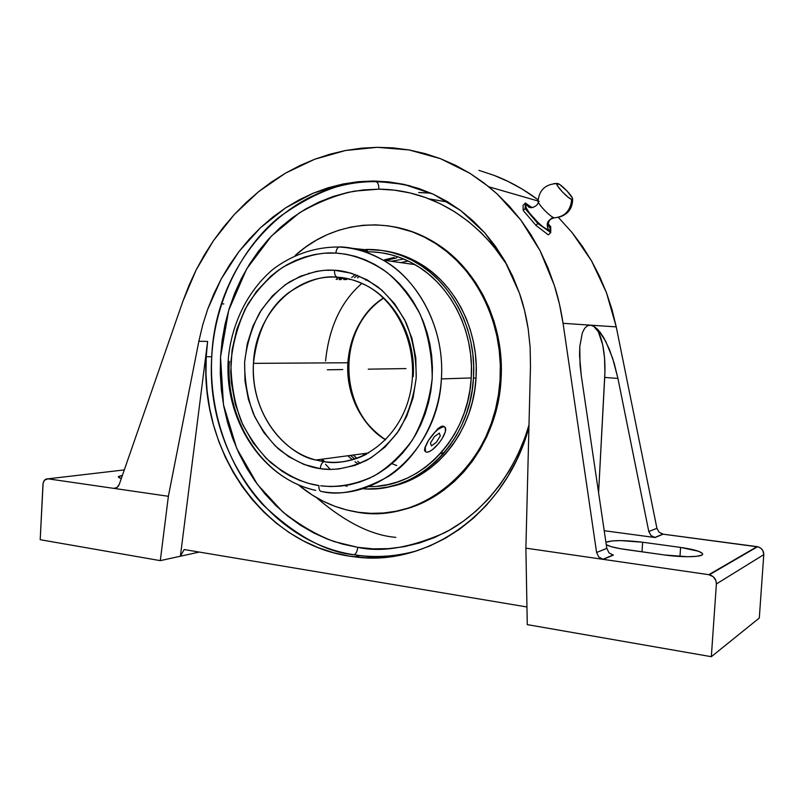 <?xml version="1.0" encoding="UTF-8"?>
<svg xmlns="http://www.w3.org/2000/svg" width="804" height="804" viewBox="0 0 804 804"><rect width="100%" height="100%" fill="white"/><g stroke="black" fill="none" stroke-linecap="round" stroke-linejoin="round"><path stroke-width="1.21" d="M446.13 201.814L429.205 198.91M419.417 192.508L430.713 193.06M354.845 556.87L359.73 555.534L354.082 554.76C325.67 552.227 295.199 535.454 262.657 504.45C232.004 471.868 208.527 415.909 211.753 356.745C215.201 264.335 287.651 180.408 376.081 181.674L393.186 182.769L410.221 185.905C397.829 183.01 386.443 181.593 376.081 181.674C347.288 179.583 314.866 191.503 278.797 217.442C244.456 245.26 214.949 297.58 211.753 356.745L206.226 356.735L205.985 374.041L207.13 391.307L209.663 408.402L213.562 425.185L218.809 441.527L225.371 457.295L233.2 472.35L242.245 486.571L252.446 499.837L263.742 512.017L276.043 522.982L289.269 532.64L303.309 540.871L318.052 547.584L333.389 552.68L349.177 556.087L365.287 557.735L381.548 557.574L397.829 555.574L413.949 551.715L429.758 546.006L445.054 538.459L459.697 529.132L473.496 518.088L486.299 505.414L497.947 491.234L508.289 475.697L517.183 458.933L524.53 441.155L528.942 427.296C505.877 513.223 426.944 567.192 354.845 556.87C265.179 547.112 199.482 451.677 206.226 356.735L211.753 356.745C205.291 448.984 267.451 541.926 354.082 554.76C356.071 553.825 357.277 551.343 357.71 547.323L373.116 548.841L388.674 548.629L404.231 546.67L419.628 542.941L434.703 537.444L449.305 530.218L463.265 521.283L476.42 510.741L488.611 498.651L499.696 485.134L509.525 470.33L517.997 454.381L524.972 437.466L529.002 424.894C513.485 478.681 477.666 516.047 444.371 532.891C410.1 547.825 381.217 552.639 357.71 547.323L334.243 541.605C317.419 535.414 300.163 525.434 282.495 511.676L257.481 484.49L236.708 448.391L223.502 404.804L220.527 357.167L228.688 310.314L246.647 268.918L271.4 236.085L299.47 212.809C318.716 201.834 337.127 194.588 354.695 191.091L378.855 189.161C412.291 189.302 466.601 202.869 507.103 265.008L492.973 245.501L481.174 232.738L468.35 221.462L454.662 211.774L440.26 203.754L425.316 197.462L410 192.93L394.452 190.156L378.855 189.161C378.905 185.061 377.981 182.558 376.081 181.674C377.981 182.558 378.905 185.061 378.855 189.161L363.348 189.915L348.082 192.367L333.198 196.467L318.816 202.146L305.078 209.331L292.073 217.924L279.923 227.833L268.707 238.949L258.516 251.17L249.411 264.355L241.451 278.415L234.708 293.199L229.21 308.595L224.999 324.474L222.095 340.715L220.527 357.167L220.286 373.719L221.391 390.231L223.834 406.573L227.582 422.623L232.627 438.24L238.929 453.305L246.456 467.687L255.149 481.264L264.958 493.907L275.802 505.515L287.611 515.967L300.294 525.143L313.761 532.962L327.901 539.313L342.584 544.127L357.71 547.323C357.277 551.343 356.071 553.825 354.082 554.76L359.73 555.534C375.629 557.886 394.06 556.509 415.005 551.393C396.593 556.328 378.161 557.715 359.73 555.534C379.277 557.755 398.754 556.036 418.14 550.398M527.484 205.412C523.927 203.925 525.324 207.482 531.685 216.075C540.62 225.371 546.278 230.055 548.65 230.125C545.604 223.703 547.474 219.603 554.268 217.834C550.68 217.191 538.811 205.171 538.157 201.523C538.811 205.171 550.68 217.191 554.268 217.834C564.8 216.778 570.599 210.638 571.684 199.422L568.368 197.402L562.247 191.764L557.594 185.945L556.8 183.593L559.805 184.588L567.142 191.111L572.347 197.935L572.619 199.271L571.684 199.422C570.599 210.638 564.8 216.778 554.268 217.834C547.474 219.603 545.604 223.703 548.65 230.125C550.981 231.08 550.81 229.19 548.157 224.437L550.278 228.859L549.655 230.175L548.65 230.125L543.393 227.18L538.7 223.301L528.097 211.432L526.047 207.784L525.846 205.673L527.484 205.412L531.524 207.553L527.484 205.412M532.911 207.543L528.56 206.397L532.911 207.543M556.961 183.433L553.705 183.664L556.961 183.433M572.589 198.558C571.915 195.362 561.102 184.357 557.785 183.483M335.911 253.079L334.112 252.999C318.967 252.175 301.822 256.958 282.686 267.34C270.054 276.144 258.526 288.284 248.094 303.771C239.019 321.208 233.291 340.544 230.909 361.79C230.949 383.176 234.446 403.136 241.411 421.658C249.873 438.441 259.712 452.149 270.928 462.772C288.214 476.048 304.203 483.646 318.876 485.566C318.796 489.495 319.751 491.475 321.761 491.505C319.751 491.475 318.796 489.495 318.876 485.566L309.249 483.546L299.872 480.48L290.817 476.39L282.174 471.345L266.405 458.571L253.069 442.692L242.587 424.301L235.281 404.05L231.371 382.654L230.728 371.739L232.085 349.961L236.939 328.846L245.13 309.108L256.436 291.45L270.496 276.496L278.415 270.214L286.857 264.828L295.741 260.385L304.997 256.948L314.535 254.546L324.273 253.22L335.911 253.079L345.76 254.185L355.519 256.416L365.076 259.752L374.342 264.194L383.227 269.692L391.618 276.204L399.437 283.681L406.593 292.053L413.005 301.229L418.603 311.138L423.326 321.66L427.105 332.695L429.899 344.122L431.688 355.83L432.431 367.689L432.14 379.568L430.803 391.347L428.442 402.884L425.085 414.07L420.773 424.783L415.557 434.904L409.497 444.351L402.663 453.004L395.136 460.803L386.985 467.657L378.322 473.516L369.217 478.32L359.79 482.048L350.112 484.671L340.303 486.169L330.444 486.551L320.645 485.817C335.358 487.536 353.489 485.626 373.709 476.109C387.438 468.109 400.251 456.22 412.161 440.451C422.663 422.241 429.346 401.588 432.21 378.513C432.17 355.197 428.09 333.67 419.969 313.922C410.201 296.344 399.075 282.425 386.623 272.154C368.011 259.24 350.514 254.094 335.911 253.079C336.243 249.863 337.218 247.843 338.826 247.039C337.218 247.843 336.243 249.863 335.911 253.079M339.378 246.918L339.71 246.939C354.835 247.753 369.297 252.154 383.096 260.144C420.19 281.239 444.813 330.112 441.396 378.915L471.234 377.94C474.531 331.419 450.803 284.817 414.944 264.606C398.965 255.501 382.232 251.25 364.745 251.853M385.608 439.818C366.473 429.095 345.489 398.955 347.851 362.765C351.68 332.163 363.539 310.575 383.428 298.013C361.971 313.238 350.112 334.816 347.851 362.765C347.067 396.302 359.659 421.989 385.608 439.818M368.684 452.984L315.892 460.009L323.881 461.707C321.912 462.561 320.716 464.883 320.273 468.662C307.61 467.124 293.802 460.652 278.847 449.255C269.149 440.1 260.667 428.271 253.401 413.769C247.461 397.769 244.527 380.573 244.617 362.172C246.798 343.961 251.833 327.439 259.732 312.625C268.747 299.53 278.656 289.299 289.46 281.943C305.771 273.31 320.324 269.39 333.117 270.184L334.494 270.255C334.404 274.305 335.358 276.636 337.338 277.249C323.278 275.3 306.987 280.485 288.475 292.797C268.797 307.731 257.129 331.248 253.451 363.358C250.607 420.793 291.741 456.19 315.892 460.009L323.861 461.707C359.981 467.576 398.764 439.627 409.517 396.111C420.562 352.685 400.573 303.741 366.704 285.701C355.78 280.294 345.991 277.47 337.338 277.249C335.358 276.636 334.404 274.305 334.494 270.255C347.318 270.677 361.8 276.234 377.94 286.938C388.553 295.842 397.97 307.842 406.191 322.937C412.975 339.841 416.311 358.192 416.201 377.991C413.648 397.538 407.909 414.995 398.975 430.351C388.885 443.647 378.041 453.677 366.453 460.451C349.207 467.968 334.263 470.762 321.62 468.843L320.273 468.662C320.716 464.883 321.912 462.561 323.861 461.707L324.092 461.667C335.811 464.139 350.011 461.617 366.694 454.089C352.976 461.124 338.775 463.647 324.092 461.667L315.892 460.009C277.702 450.491 250.446 406.975 253.451 363.358L347.851 362.765L253.451 363.358C255.25 315.319 293.993 273.782 337.338 277.249C347.519 277.903 357.308 280.727 366.704 285.701C396.091 300.917 415.859 338.745 413.226 376.584M413.949 232.306L413.397 232.296L413.949 232.306M412.914 232.115L413.467 232.125L412.914 232.115M501.023 379.96C504.962 324.535 477.666 268.888 435.788 243.17C422.783 235.029 409.085 229.622 394.684 226.929L413.758 232.235L425.607 237.411L436.994 243.944L447.798 251.783L457.898 260.848L467.174 271.079L475.516 282.365L482.832 294.596L489.023 307.641L494.018 321.359L497.756 335.61L500.188 350.242L501.274 365.076L501.023 379.96L500.058 379.99L501.023 379.96C497.686 444.481 452.401 500.038 399.085 510.58L409.246 507.857L421.226 503.314L432.783 497.395L443.808 490.149L454.18 481.636L463.767 471.938L472.471 461.124L480.179 449.325L486.802 436.642L492.259 423.216L496.48 409.186L499.415 394.714L501.023 379.96M295.028 255.612C332.544 221.2 389.759 214.165 434.743 242.989C476.671 268.747 504.007 324.474 500.058 379.99L498.45 394.774L495.515 409.276L491.294 423.326L485.827 436.773L479.194 449.466L471.476 461.295L462.762 472.119L453.154 481.837L442.773 490.36L431.738 497.616L420.16 503.545L408.181 508.098L395.91 511.264L383.488 513.012L371.026 513.354L358.654 512.319L346.494 509.917L334.645 506.208L323.218 501.244L312.304 495.083L298.485 484.933C315.088 498.882 333.781 507.786 354.574 511.666C421.999 526.329 496.349 463.878 500.058 379.99L500.319 365.086L499.224 350.222L496.792 335.58L493.053 321.298L488.048 307.55L481.847 294.485L474.521 282.234L466.169 270.938L456.883 260.697L446.773 251.602L435.949 243.763L424.552 237.22L412.693 232.024L400.492 228.235L388.101 225.844L375.619 224.859L363.187 225.281L350.916 227.08L338.926 230.205L327.318 234.617L316.193 240.265L305.651 247.069L295.028 255.612M405.879 256.617L404.442 256.747L405.879 256.617M396.724 257.843L387.196 260.164M357.478 275.32L354.504 277.641M351.67 277.45L355.398 274.546M384.583 259.792L394.131 257.461M387.438 487.103C433.477 480.249 473.275 433.145 476.028 378.041L476.229 365.83L475.345 353.649L473.365 341.65L470.33 329.941L466.26 318.655L461.225 307.912L455.255 297.832L448.451 288.515L440.873 280.043L432.612 272.506L423.758 265.973L414.412 260.506L404.673 256.144L403.206 256.235L404.643 256.134L394.643 252.918L383.769 250.747C396.081 252.456 407.849 256.566 419.065 263.069L416.331 262.677C452.752 283.35 476.822 330.786 473.466 378.121L476.028 378.041C479.375 330.896 455.376 283.671 419.065 263.069M309.148 273.109L307.821 274.254M390.875 486.45L400.975 483.737L410.824 479.887L420.311 474.923L429.356 468.873L437.838 461.787L445.677 453.737L452.783 444.803L459.074 435.054L464.471 424.612L468.903 413.568L472.34 402.04L474.722 390.151L476.028 378.041L473.466 378.121L473.677 365.86L472.782 353.639L470.802 341.579L467.757 329.821L463.677 318.484L458.612 307.701L452.632 297.58L445.808 288.224L438.2 279.722L429.909 272.154L421.035 265.601L411.658 260.104L401.899 255.722L391.839 252.486L381.598 250.406L365.709 249.471C383.357 249.029 400.231 253.431 416.331 262.677M357.499 277.852L359.679 276.214M391.206 261.28L403.719 259.019M408.673 258.627L410.412 258.556L408.673 258.627M367.448 249.943L350.584 248.155L367.438 249.954L367.307 250.667L353.448 248.627M366.815 250.587L359.177 249.431M340.564 277.882L343.027 277.933L340.564 277.882M336.926 278.144L338.514 277.963L336.926 278.144M336.152 279.239L337.378 279.43L336.152 279.239M339.097 279.551L341.258 279.601L339.097 279.551M343.76 279.581L346.514 279.531L343.76 279.581M349.418 279.48L350.926 279.46M338.836 278.234L349.258 279.038M343.831 278.023L340.223 277.893M440.371 453.627L444.411 452.531M320.273 468.662L330.002 469.415L338.404 469.023L354.996 465.395L370.734 458.009L384.985 447.104L397.136 433.054L406.653 416.392L413.105 397.779L416.201 377.991L415.799 357.85L411.919 338.223L404.724 319.912L394.563 303.681L381.87 290.164L367.207 279.882L351.197 273.179L334.494 270.255L324.715 270.315L316.394 271.39L300.314 276.274L285.45 284.596L272.325 295.983L261.37 309.992L252.938 326.082L247.3 343.68L244.617 362.172L244.979 380.925L248.376 399.297L254.697 416.653L263.752 432.391L275.249 445.929L288.817 456.762L304.002 464.461L320.273 468.662M442.13 438.632L438.632 443.537L432.642 449.536L429.014 451.778L426.331 452.16L425.487 451.617L425.266 447.346L428.502 440.351L434.08 433.034L438.18 429.256L443.295 426.673L445.265 427.376L445.366 431.728L442.13 438.632C446.059 431.899 446.763 427.929 444.24 426.723C439.758 426.954 434.512 431.507 428.502 440.351L437.657 428.864L441.105 426.512L443.436 426.14L444.592 426.834L442.542 426.1L441.105 426.512L437.657 428.864L428.502 440.351C424.623 447.064 423.929 451.004 426.411 452.18C430.904 451.948 436.14 447.436 442.13 438.632L440.451 441.094L442.13 438.632M396.744 465.556L391.94 463.657M358.885 250.104L359.398 250.114M339.71 246.939C352.353 247.019 366.825 251.421 383.096 260.144C412.07 275.219 445.275 321.962 441.396 378.915C438.733 422.884 414.422 459.757 388.925 476.129C362.403 490.862 340.022 495.988 321.761 491.505C378.121 502.279 438.391 448.964 441.396 378.915L471.234 377.94L471.435 365.931L470.561 353.951L468.621 342.142L465.637 330.625L461.647 319.52L456.692 308.957L450.843 299.038L444.15 289.862L436.703 281.521L428.592 274.104L419.899 267.672L410.713 262.285L401.146 257.983L391.287 254.798L381.257 252.747L371.136 251.843M359.659 250.124L365.73 250.476M425.416 451.536L424.502 450.21L425.035 447.175L428.502 440.351L425.035 447.175L424.854 451.124M413.98 260.285L412.341 260.456M408.191 261.029L400.653 262.606M366.534 279.511L365.669 280.194M361.921 283.36C341.147 301.299 329.027 327.178 325.56 360.996M362.926 453.757L364.594 455.175L362.926 453.757M368.664 486.581C419.507 488.179 468.41 438.843 471.234 377.94L469.958 389.86L467.616 401.548L464.25 412.884L459.888 423.758L454.592 434.039L448.411 443.627L441.436 452.421L433.738 460.34L425.396 467.315L416.512 473.275L407.186 478.169L397.518 481.968L387.588 484.641L377.518 486.169M414.944 264.606L383.096 260.144C369.026 252.124 354.283 247.753 338.876 247.019C315.027 246.828 292.194 254.717 272.958 269.33C248.285 290.284 232.346 321.952 228.557 356.262C222.628 416.834 260.596 478.45 315.721 490.37C263.059 479.335 225.231 420.371 229.301 361.358M357.107 458.37L353.117 455.054M362.423 488.681C416.221 494.319 470.541 443.104 473.466 378.121L472.159 390.292L469.767 402.221L466.33 413.799L461.878 424.894L456.461 435.386L450.16 445.165L443.034 454.139L435.165 462.22L426.653 469.325L417.588 475.405L408.06 480.39L398.191 484.259L388.061 486.973L377.79 488.52L367.468 488.912M347.097 486.259L344.695 485.636M360.383 463.335L357.679 461.355M350.514 455.406L354.845 459.144M358.333 464.169L354.986 461.747M352.544 459.838L347.8 455.767M556.74 183.885C556.358 186.287 568.237 198.648 571.684 199.422M324.645 461.818L322.444 459.144L324.645 461.818M323.198 461.526L321.359 459.285M537.866 223.512L525.082 208.568L525.434 203.01L531.846 207.573L525.434 203.01L525.082 208.568L523.193 210.447L523.082 205.352L525.434 203.01L523.082 205.352L523.193 210.447L525.082 208.568L537.866 223.512L535.946 225.391L523.193 210.447L535.946 225.391L537.866 223.512L550.74 232.557L537.866 223.512M548.187 223.733L550.73 226.698L550.74 232.557L548.348 234.899L535.946 225.391L548.348 234.899L550.74 232.557L550.73 226.698L548.187 223.733M223.844 303.902L221.482 303.922M121.303 478.531L118.248 476.913L122.429 475.315L118.369 476.601L119.273 477.847L121.303 478.531M325.54 464.26L330.333 469.415M207.613 341.429L180.387 556.227L160.297 560.639L168.378 496.289L198.849 341.268L207.613 341.429L180.387 556.227L160.297 560.639L168.378 496.289L47.989 478.822L44.562 480.149L43.114 483.114L40.2 539.705L160.297 560.639L40.2 539.705L42.964 484.309C43.426 480.611 45.104 478.782 47.989 478.822L113.826 488.38L117.062 487.485L113.826 488.38L168.378 496.289L198.849 341.268L202.668 325.067L207.683 309.228L221.18 279.028L238.989 251.521L260.667 227.542L285.661 207.844L313.319 193.141L342.846 184.026L373.378 181L403.93 184.367L433.436 194.277L460.803 210.618L484.933 233.019L504.781 260.838L519.424 293.118C523.133 303.59 526.037 315.449 528.158 328.695L530.137 347.278L530.479 366.152L530.137 347.278L528.158 328.695L524.57 310.575L519.424 293.118L512.801 276.486L504.781 260.838L495.445 246.305L484.933 233.019L473.335 221.1L460.803 210.618L447.456 201.663L433.436 194.277L418.884 188.508L403.93 184.367L388.714 181.875L373.378 181L358.051 181.724L342.846 184.026L327.901 187.845L313.319 193.141L299.209 199.824L285.661 207.844L272.787 217.11L260.667 227.542L249.381 239.039L238.989 251.521L229.572 264.888L221.18 279.028L213.874 293.842L207.683 309.228L202.668 325.067L198.849 341.268L207.613 341.429L206.226 356.735L207.613 341.429M118.379 486.118L117.062 487.485L119.304 484.299L118.379 486.118M539.182 201.342L488.842 186.789L470.049 173.393L440.441 158.669L409.226 149.976L377.297 147.313L345.509 150.499L314.655 159.262L285.44 173.172L258.486 191.764L234.326 214.477L213.422 240.728L196.166 269.893L182.87 301.309L119.304 484.299L182.87 301.309L189.01 285.36L196.166 269.893L204.316 254.989L213.422 240.728L223.442 227.2L234.326 214.477L246.024 202.638L258.486 191.764L271.641 181.915L285.44 173.172L299.802 165.604L314.655 159.262L329.921 154.207L345.509 150.499L361.338 148.187L377.297 147.313L393.287 147.896L409.226 149.976L424.974 153.574L440.441 158.669L455.506 165.292L470.049 173.393L483.968 182.96L497.133 193.945L509.434 206.296L520.761 219.944L531.022 234.798L540.107 250.758L547.926 267.722L554.398 285.561L559.463 304.143L563.061 323.319L596.588 552.479L606.819 548.378L609.02 552.871L613.351 555.112L609.02 552.871L606.819 548.378L581.262 375.528L580.046 365.116L579.784 346.464L582.357 332.806L584.578 328.434L587.312 325.871L590.468 325.158L594.106 326.404L599.905 331.911L603.794 337.76L609.331 349.248L614.166 363.157L617.934 378.443L604.708 377.428C606.337 349.991 600.005 325.429 590.468 325.158L594.106 326.404L597.955 329.62L605.693 341.258L612.658 358.313L617.934 378.443L604.708 377.428L598.588 492.741L604.899 372.373L604.518 357.74L602.719 344.785L598.337 331.811L593.854 326.394L590.468 325.158L563.061 323.319L596.588 552.479L606.819 548.378L581.262 375.528L579.553 355.308L579.784 346.464L582.357 332.806L584.578 328.434L587.252 325.901L590.236 325.148M488.842 186.789L497.133 193.945L520.761 219.944L540.107 250.758L554.398 285.561C558.036 296.797 560.931 309.389 563.061 323.319L616.246 326.886L656.918 528.308L659.109 532.238L656.918 528.308L648.798 531.555L651.029 535.564L648.798 531.555L617.934 378.443L648.798 531.555L656.918 528.308L616.246 326.886L590.468 325.158L587.081 325.851M124.298 469.918L47.989 478.822L124.298 469.918M199.291 552.067L180.387 556.227L184.196 549.544L526.952 606.98L184.196 549.544L180.387 556.227L199.291 552.067M316.474 497.616C345.016 522.108 371.468 535.353 395.819 537.363M380.071 557.664L372.162 556.418L380.071 557.664M596.588 552.479L598.829 557.071L603.231 559.363L525.886 548.147L530.479 366.152L525.886 548.147L527.273 624.618L711.329 656.697L716.384 583.955L715.982 580.769L713.228 576.699L708.796 574.679L602.859 559.303L598.829 557.071L596.588 552.479M651.029 535.564L655.099 537.544L604.206 530.71L655.099 537.544L651.029 535.564M613.351 555.112L603.231 559.363L525.886 548.147L527.273 624.618L711.329 656.697L759.298 618.025L763.78 554.659L716.384 583.955L711.329 656.697L759.298 618.025L763.78 554.659C763.699 550.549 761.619 547.906 757.559 546.72L709.349 574.78C713.942 576.177 716.284 579.242 716.384 583.955L763.78 554.659L762.845 550.569L760.986 548.358L758.463 546.961L663.119 534.178L655.099 537.544L663.119 534.178L659.109 532.238L662.757 534.127L757.066 546.64L708.796 574.679L603.231 559.363L613.351 555.112M493.777 175.262L508.279 181.543L522.359 189.191L538.117 199.824C523.816 189.191 509.043 181.011 493.777 175.262L478.963 170.388M572.106 232.587L558.338 217.371L572.106 232.587L591.583 260.968L582.377 246.295L572.106 232.587M606.477 292.726L591.583 260.968L599.643 276.486L606.477 292.726L616.246 326.886L612.025 309.58L606.477 292.726M664.556 554.981L625.341 549.484C615.733 548.087 609.372 546.489 606.276 544.7L611.241 546.67L619.995 548.64L664.556 554.981C682.767 557.634 703.188 557.112 702.666 554.087L702.666 554.117C701.761 551.665 694.395 549.444 680.586 547.423L679.973 556.489L680.586 547.423L698.515 551.263L702.364 553.353L702.626 554.308L701.721 555.142L696.576 556.328L687.671 556.73L664.556 554.981M641.994 551.825L642.637 542.228L680.586 547.423L642.637 542.228L641.994 551.825M605.914 542.258C612.286 540.087 624.527 540.077 642.637 542.228L620.829 540.61L612.075 540.921L605.914 542.258M405.97 368.584L368.222 369.167M327.359 369.8L342.755 369.559M357.267 249.562L356.664 249.541M353.861 248.778L356.232 248.999M434.401 436.652L430.441 443.064L431.446 445.858L436.361 442.29L440.29 435.939L439.336 433.095L434.401 436.652M418.633 192.558L430.944 193.161M556.81 183.583C545.514 184.146 539.273 189.945 538.077 200.98C539.514 205.774 530.218 209.663 528.047 206.417L531.514 207.744M558.177 217.402C567.735 214.889 572.569 208.759 572.669 199.02M385.739 439.687C339.097 411.809 334.946 329.841 383.578 298.153M435.788 243.17L434.743 242.989M444.17 426.703L443.436 426.14M548.187 224.909L548.891 226.577C546.961 225.512 549.393 217.683 553.212 217.904M612.98 555.041L602.859 559.303M662.777 534.127L654.757 537.494M709.349 574.78L757.559 546.72"/></g></svg>
